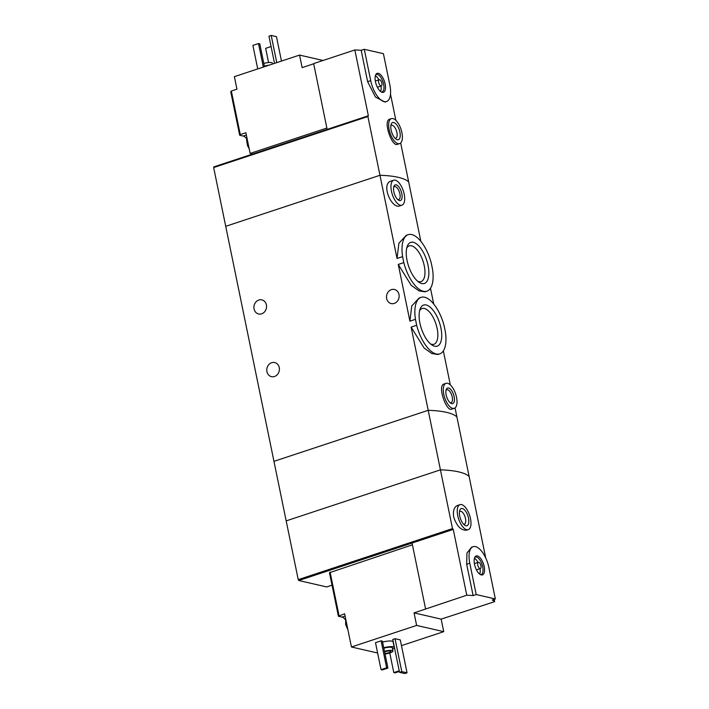 <?xml version="1.0" encoding="UTF-8"?>
<svg xmlns="http://www.w3.org/2000/svg" width="709" height="709" viewBox="0 0 709 709"><rect width="100%" height="100%" fill="white"/><g stroke="black" fill="none" stroke-linecap="round" stroke-linejoin="round"><path stroke-width="1.06" d="M415.456 319.325A29.76 13.099 -108.3 0 1 421.075 297.346A29.76 13.099 -108.3 0 1 444.153 325.918L445.376 331.874A29.76 13.099 -108.3 0 1 439.766 353.853A29.76 13.099 -108.3 0 1 416.679 325.28L415.456 319.325L409.908 321.159L398.263 264.439L411.229 285.355L419.019 290.885L424.966 291.816M421.075 297.346L419.134 297.984L411.761 305.942L409.908 321.159M416.679 325.28L411.123 327.115L424.097 348.03L431.878 353.561L437.825 354.491L439.766 353.853M402.597 256.649A29.76 13.099 -108.3 0 1 408.207 234.67A29.76 13.099 -108.3 0 1 431.294 263.243L432.517 269.198A29.76 13.099 -108.3 0 1 426.898 291.177A29.76 13.099 -108.3 0 1 403.82 262.605L402.597 256.649L397.04 258.484L379.962 175.283L225.719 226.313L286.179 520.885L440.431 469.854A98.657 22.865 -11.6 0 1 469.119 476.457L485.692 557.912M408.207 234.67L406.266 235.308L398.901 243.249L397.04 258.484M403.82 262.605L398.263 264.439M428.041 265.334A21.633 9.518 -108.3 0 1 419.046 282.297A21.633 9.518 -108.3 0 1 407.063 260.513A21.633 9.518 -108.3 0 1 407.196 246.484A21.633 9.518 -108.3 0 1 417.725 244.862A21.633 9.518 -108.3 0 1 428.041 265.334M440.909 328.01A21.633 9.518 -108.3 0 1 431.914 344.964A21.633 9.518 -108.3 0 1 419.932 323.189A21.633 9.518 -108.3 0 1 420.065 309.159A21.633 9.518 -108.3 0 1 430.593 307.538A21.633 9.518 -108.3 0 1 440.909 328.01M258.812 300.031A7.232 6.275 103 0 1 261.851 299.872A7.232 6.275 103 0 1 266.345 308.335A7.232 6.275 103 0 1 258.608 313.981A7.232 6.275 103 0 1 253.902 307.254A7.232 6.275 103 0 1 258.812 300.031M271.68 362.707A7.232 6.275 103 0 1 274.711 362.547A7.232 6.275 103 0 1 279.204 371.011A7.232 6.275 103 0 1 271.467 376.656A7.232 6.275 103 0 1 266.761 369.93A7.232 6.275 103 0 1 271.68 362.707M411.123 327.115L428.209 410.316L273.958 461.346L428.209 410.316L440.431 469.854A98.657 22.865 168.4 0 1 469.119 476.457L456.897 416.919A98.657 22.865 168.4 0 0 428.209 410.316A98.657 22.865 -11.6 0 1 456.897 416.919L455.054 407.905M450.33 384.907L443.355 350.911M444.047 384.003C437.019 385.457 446.395 411.849 451.624 409.182L454.283 408.313A13.152 5.787 -108.3 0 1 444.658 397.643A13.152 5.787 -108.3 0 1 446.023 383.339A13.152 5.787 -108.3 0 1 456.525 397.288A13.152 5.787 -108.3 0 1 454.283 408.313M420.862 241.352L408.659 181.885A98.657 22.865 168.4 0 0 379.962 175.283L367.9 116.524L213.657 167.554L225.719 226.313L379.962 175.283A98.657 22.865 -11.6 0 1 408.659 181.885L400.674 142.979M393.69 180.21L391.04 181.087C380.671 183.631 391.474 209.572 399.973 205.823L401.95 205.185A13.152 5.787 -108.3 0 1 392.325 194.514A13.152 5.787 -108.3 0 1 393.69 180.21A13.152 5.787 -108.3 0 1 404.201 194.169A13.152 5.787 -108.3 0 1 401.95 205.185M433.731 304.028L430.487 288.235M391.403 289.635A7.232 6.275 103 0 1 394.443 289.476A7.232 6.275 103 0 1 398.937 297.931A7.232 6.275 103 0 1 391.2 303.576A7.232 6.275 103 0 1 386.494 296.849A7.232 6.275 103 0 1 391.403 289.635M401.808 193.619A8.224 3.616 -108.3 0 1 398.387 200.062A8.224 3.616 -108.3 0 1 394.39 193.832A8.224 3.616 -108.3 0 1 393.885 186.449A8.224 3.616 -108.3 0 1 397.891 185.838A8.224 3.616 -108.3 0 1 401.808 193.619M393.663 187.309A6.798 2.996 -108.3 0 1 394.47 186.644A6.798 2.996 -108.3 0 1 399.903 193.858A6.798 2.996 -108.3 0 1 398.742 199.557A6.798 2.996 -108.3 0 1 397.696 199.504M417.69 281.26A18.815 8.286 71.7 0 0 421.066 281.588A18.815 8.286 71.7 0 0 423.016 261.116A18.815 8.286 71.7 0 0 409.244 245.855A18.815 8.286 71.7 0 0 406.727 248.123M430.558 343.936A18.815 8.286 71.7 0 0 433.926 344.264A18.815 8.286 71.7 0 0 435.884 323.791A18.815 8.286 71.7 0 0 422.112 308.53A18.815 8.286 71.7 0 0 419.595 310.799M454.132 396.739A8.224 3.616 -108.3 0 1 450.72 403.182A8.224 3.616 -108.3 0 1 446.714 396.96A8.224 3.616 -108.3 0 1 446.218 389.578A8.224 3.616 -108.3 0 1 450.215 388.957A8.224 3.616 -108.3 0 1 454.132 396.739M445.988 390.437A6.798 2.996 -108.3 0 1 446.803 389.773A6.798 2.996 -108.3 0 1 452.236 396.987A6.798 2.996 -108.3 0 1 451.075 402.677A6.798 2.996 -108.3 0 1 450.02 402.632M251.722 154.349L251.606 153.764M239.677 135.242L240.28 134.595L231.338 91.036L230.735 91.683L239.677 135.242L243.267 136.066A10.192 4.484 -108.3 0 1 246.741 138.849M326.876 128.037L250.135 153.428L245.89 132.743L240.28 134.595M313.688 63.792L302.131 67.621L299.553 55.08L323.029 60.478M231.338 91.036L236.948 89.183L234.378 76.652L299.553 55.08M391.386 118.625L389.693 119.192C382.665 120.654 392.042 147.047 397.27 144.379L399.646 143.608A13.152 5.787 -108.3 0 1 390.021 132.938A13.152 5.787 -108.3 0 1 391.386 118.625A13.152 5.787 -108.3 0 1 401.888 132.583A13.152 5.787 -108.3 0 1 399.646 143.608M367.9 116.524L368.352 115.762L354.846 49.958A98.657 22.865 -11.6 0 1 361.191 50.312L364.284 49.293L370.718 80.631A19.728 8.685 71.7 0 0 386.485 101.564A19.728 8.685 71.7 0 0 389.853 85.027L383.418 53.689L364.284 49.293M395.879 120.379L390.499 94.146M386.485 101.564L384.969 102.061L375.486 97.071L367.617 81.65L361.191 50.312M368.352 115.762L327.15 129.392L313.644 63.588L354.846 49.958M327.15 129.392L213.888 166.863L213.657 167.554M272.486 64.04L272.291 63.101A6.248 1.445 168.4 0 0 263.81 63.455M268.977 65.201A8.224 1.905 168.4 0 0 264.36 66.114M263.331 67.071L258.51 43.55L259.786 43.843L264.475 66.69M258.51 43.55L252.9 45.403L257.73 68.924M271.086 46.537L265.653 48.336L268.569 62.534M399.903 132.122A9.04 3.979 -108.3 0 1 396.136 139.212A9.04 3.979 -108.3 0 1 391.731 132.37A9.04 3.979 -108.3 0 1 391.182 124.243A9.04 3.979 -108.3 0 1 395.587 123.57A9.04 3.979 -108.3 0 1 399.903 132.122M390.863 125.697A6.798 2.996 -108.3 0 1 391.465 125.298A6.798 2.996 -108.3 0 1 396.898 132.503A6.798 2.996 -108.3 0 1 395.737 138.202A6.798 2.996 -108.3 0 1 395.01 138.246M276.776 62.622L271.201 35.45L276.466 36.664L281.473 61.063M271.201 35.45L268.959 36.194L274.534 63.358M385.12 83.937A9.97 4.387 -108.3 0 1 382.107 92.294A9.97 4.387 -108.3 0 1 376.124 84.203A9.97 4.387 -108.3 0 1 376.107 74.144A9.97 4.387 -108.3 0 1 380.955 75.092A9.97 4.387 -108.3 0 1 385.12 83.937M381.318 85.949A3.288 1.445 -108.3 0 1 378.907 83.281A3.288 1.445 -108.3 0 1 379.253 79.709A3.288 1.445 -108.3 0 1 381.876 83.192A3.288 1.445 -108.3 0 1 381.318 85.949L377.392 87.251A3.288 1.445 -108.3 0 1 377.383 87.251M375.318 81.003A3.288 1.445 -108.3 0 1 375.327 81.003L379.253 79.709M380.99 86.055A9.208 4.05 -108.3 0 1 380.618 91.496M375.38 75.677A9.208 4.05 -108.3 0 1 378.925 79.816M375.735 74.746A9.208 4.05 -108.3 0 1 376.275 74.454A9.208 4.05 -108.3 0 1 383.631 84.22A9.208 4.05 -108.3 0 1 382.054 91.94A9.208 4.05 -108.3 0 1 381.451 92.028M252.723 154.021L250.135 153.428M248.221 144.104A9.208 4.05 -108.3 0 1 247.547 140.807M248.921 147.525A9.208 4.05 -108.3 0 1 246.98 138.042M412.434 544.822L329.472 572.712L338.415 616.272L344.627 613.772L346.967 625.134A9.208 4.05 -108.3 0 1 346.541 623.468A9.208 4.05 -108.3 0 1 346.284 621.837M330.084 572.066L339.026 615.625M338.415 616.272L342.004 617.096A10.192 4.484 -108.3 0 1 345.487 619.879M494.2 599.335L494.669 601.64L441.158 619.125L443.728 631.657L416.626 625.427L351.451 646.989L346.967 625.134M416.626 625.427L414.056 612.886L466.77 595.223L453.264 529.419L412.062 543.05L425.577 608.854M401.471 645.642L443.728 631.657M459.99 504.648A13.152 5.787 -108.3 0 1 469.615 515.319A13.152 5.787 -108.3 0 1 468.25 529.623A13.152 5.787 -108.3 0 1 457.739 515.665A13.152 5.787 -108.3 0 1 459.99 504.648L457.615 505.428C454.114 506.97 452.803 510.826 453.671 517.012C456.791 526.184 461.089 530.562 466.549 530.164M494.669 601.64A98.657 22.865 168.4 0 0 492.241 599.982L495.343 598.963L488.918 567.625A19.728 8.685 71.7 0 0 473.151 546.692A19.728 8.685 71.7 0 0 469.783 563.221L476.218 594.559L495.343 598.963M452.493 528.613L298.241 579.643L286.179 520.885L440.431 469.854L452.493 528.613L453.264 529.419M473.151 546.692L471.636 547.188L466.947 553.029L466.682 564.249L473.116 595.587A98.657 22.865 168.4 0 0 466.77 595.223M382.585 642.097A8.224 1.905 -11.6 0 1 393.096 641.822L394.257 647.459A8.224 1.905 -11.6 0 1 392.573 649.072M375.504 642.691L381.114 640.839L382.39 641.131L387.92 668.082L382.311 669.934L381.034 669.642L375.504 642.691M392.786 639.438L395.028 638.694L400.293 639.908L407.046 672.806L404.804 673.55L399.539 672.336L392.786 639.438M351.451 646.989L377.622 653.007M332.034 585.173L326.698 586.937L298.799 580.52L412.062 543.05M298.241 579.643L298.799 580.52M384.482 651.341A6.248 1.445 -11.6 0 1 392.963 650.995A6.248 1.445 -11.6 0 1 385.031 654.008M384.597 651.881A4.112 0.948 -11.6 0 1 384.854 651.793A4.112 0.948 -11.6 0 1 390.872 651.42A4.112 0.948 -11.6 0 1 388.984 652.652A4.112 0.948 -11.6 0 1 384.925 653.476M383.844 648.212A6.248 1.445 -11.6 0 1 392.325 647.858L392.963 650.995M383.746 647.742A8.224 1.905 -11.6 0 1 394.257 647.459M399.362 671.45L395.064 672.868L393.787 672.575L389.773 652.98M393.787 672.575L399.22 670.785M381.034 669.642L386.644 667.789L381.114 640.839M386.644 667.789L387.92 668.082M459.733 516.125A9.04 3.979 -108.3 0 1 459.795 510.258A9.04 3.979 -108.3 0 1 467.896 515.886A9.04 3.979 -108.3 0 1 464.741 525.227A9.04 3.979 -108.3 0 1 459.733 516.125M459.467 511.712A6.798 2.996 -108.3 0 1 460.07 511.313A6.798 2.996 -108.3 0 1 465.042 516.826A6.798 2.996 -108.3 0 1 464.342 524.217A6.798 2.996 -108.3 0 1 463.615 524.261M399.539 672.336L401.781 671.6L395.028 638.694M401.781 671.6L407.046 672.806M473.116 595.587L476.218 594.559M441.158 619.125L414.056 612.886M474.516 564.311A9.97 4.387 -108.3 0 1 475.163 556.733A9.97 4.387 -108.3 0 1 483.511 564.045A9.97 4.387 -108.3 0 1 481.172 574.893A9.97 4.387 -108.3 0 1 474.516 564.311M474.383 563.602A3.288 1.445 -108.3 0 1 474.392 563.602L478.318 562.299A3.288 1.445 -108.3 0 1 480.72 564.967A3.288 1.445 -108.3 0 1 480.383 568.547A3.288 1.445 -108.3 0 1 477.751 565.055A3.288 1.445 -108.3 0 1 478.318 562.299M476.457 569.841A3.288 1.445 -108.3 0 1 476.448 569.841L480.383 568.547M474.445 558.267A9.208 4.05 -108.3 0 1 477.981 562.414M480.046 568.653A9.208 4.05 -108.3 0 1 479.683 574.086M474.791 557.336A9.208 4.05 -108.3 0 1 475.331 557.052A9.208 4.05 -108.3 0 1 482.076 564.524A9.208 4.05 -108.3 0 1 481.119 574.538A9.208 4.05 -108.3 0 1 480.516 574.627M347.667 628.555A9.208 4.05 -108.3 0 1 345.983 623.654A9.208 4.05 -108.3 0 1 345.717 619.072M367.617 81.65L370.718 80.631M243.267 136.066L246.36 135.047M466.682 564.249L469.783 563.221M342.004 617.096L345.106 616.077M426.898 291.177L424.966 291.824M446.023 383.339L444.047 383.986M249.187 148.801L247.45 145.434L246.617 140.152L246.936 137.856M468.25 529.623L466.557 530.181M345.682 618.886L345.629 624.461L347.924 629.831"/></g></svg>
